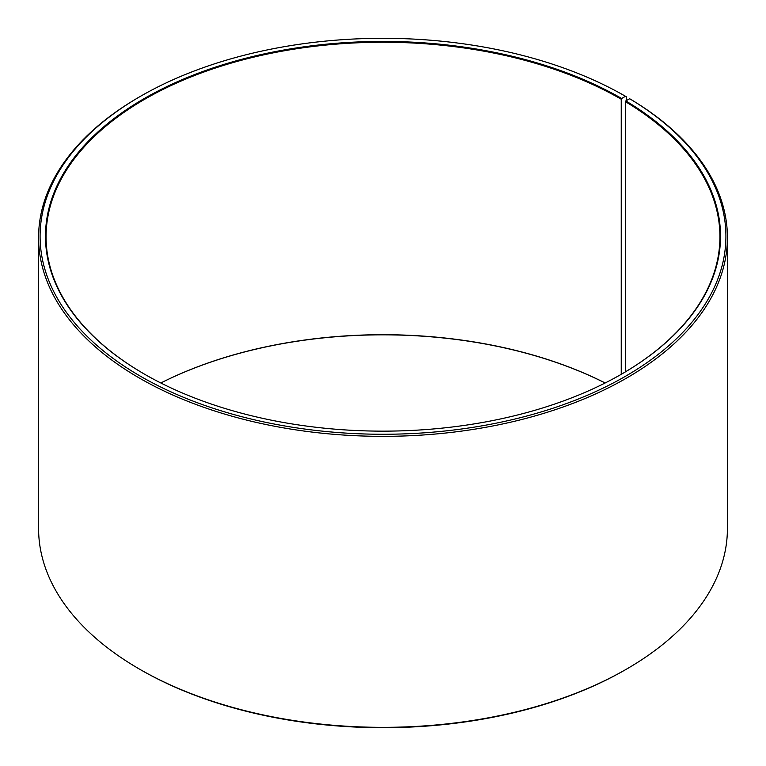 <?xml version="1.0" encoding="UTF-8"?>
<svg xmlns="http://www.w3.org/2000/svg" width="766" height="766" viewBox="0 0 766 766"><rect width="100%" height="100%" fill="white"/><g stroke="black" fill="none" stroke-linecap="round" stroke-linejoin="round"><path stroke-width="1.15" d="M621.456 374.191A336.925 194.526 -0 0 0 719.925 236.771A336.925 194.526 -0 0 0 625.362 101.639L625.362 371.893M626.54 100.499L626.54 96.899L625.477 96.286L621.666 98.488A337.528 194.87 -0 0 0 144.334 98.488A337.528 194.87 -0 0 0 144.334 374.067A337.528 194.87 -0 0 0 144.334 374.076A337.528 194.87 -0 0 0 621.666 374.067A337.528 194.87 -0 0 0 625.793 100.911L625.362 101.639M625.477 96.286A342.919 197.982 -0 0 0 140.523 96.286A342.919 197.982 -0 0 0 140.523 376.269A342.919 197.982 -0 0 0 623.352 377.494A342.919 197.982 -0 0 0 629.671 98.747L625.793 100.911M140.523 96.286L139.46 96.899A344.413 198.844 -0 0 0 38.587 237.498A344.413 198.844 -0 0 0 139.46 378.107A344.413 198.844 -0 0 0 514.8 421.214A344.413 198.844 -0 0 0 727.413 237.498A344.413 198.844 -0 0 0 630.753 99.369L629.671 98.747M38.587 237.498L38.587 528.502A344.413 198.844 -0 0 0 139.46 669.101L140.523 669.714A342.919 197.982 -0 0 0 140.523 669.714L140.523 669.714A342.919 197.982 -0 0 0 625.477 669.714L626.54 669.101A344.413 198.844 -0 0 0 727.413 528.502L727.413 237.498M605.159 382.981A336.925 194.526 -0 0 0 160.841 382.981A337.528 194.87 -0 0 1 605.13 383M140.523 669.714L139.46 669.101A344.413 198.844 -0 0 0 626.54 669.101M621.666 98.488L621.245 99.226A336.925 194.526 -0 0 0 254.063 57.057A336.925 194.526 -0 0 0 46.075 236.771A336.925 194.526 -0 0 0 144.544 374.191M621.245 99.226L621.245 374.315"/></g></svg>
